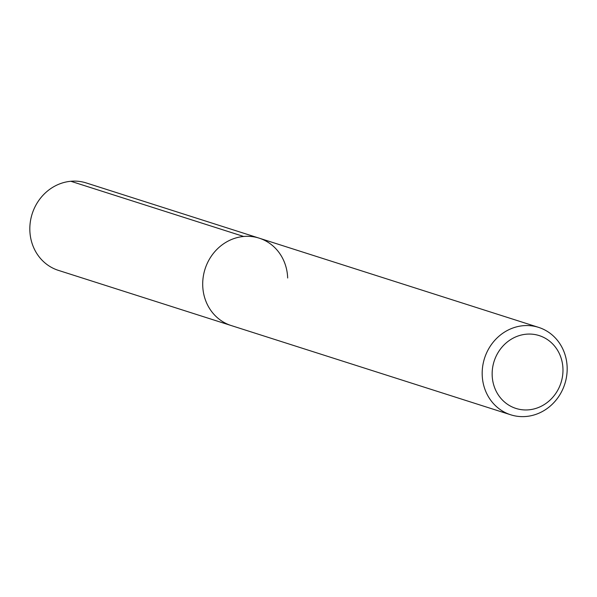 <?xml version="1.0" encoding="UTF-8"?>
<svg xmlns="http://www.w3.org/2000/svg" width="597" height="597" viewBox="0 0 597 597"><rect width="100%" height="100%" fill="white"/><g stroke="black" fill="none" stroke-linecap="round" stroke-linejoin="round"><path stroke-width="0.9" d="M538.636 327.387A45.879 42.141 -72.3 0 1 567.15 367.237A45.879 42.141 -72.3 0 1 510.726 414.796A45.879 42.141 -72.3 0 1 482.204 374.946A45.879 42.141 -72.3 0 1 538.636 327.387L86.274 182.951A45.879 42.141 107.7 0 0 29.85 230.509A45.879 42.141 107.7 0 0 58.364 270.359L231.24 325.559A45.879 42.141 -72.3 0 1 202.726 285.709A45.879 42.141 -72.3 0 1 259.15 238.143A45.879 42.141 -72.3 0 1 287.664 278.001M259.15 238.143A45.879 42.141 107.7 0 0 202.726 285.709A45.879 42.141 107.7 0 0 231.24 325.559L510.726 414.796M492.167 375.222A38.23 35.119 -72.3 0 1 526.308 334.193A38.23 35.119 -72.3 0 1 562.956 368.797A38.23 35.119 -72.3 0 1 528.815 409.826A38.23 35.119 -72.3 0 1 492.167 375.222M70.819 181.272L243.688 236.472"/></g></svg>
